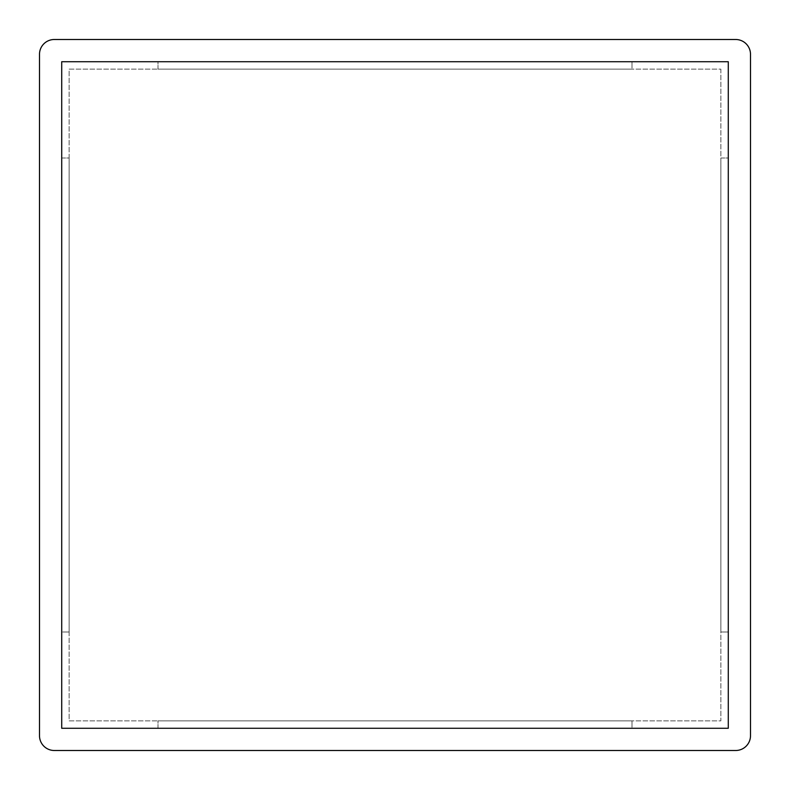 <?xml version="1.0" encoding="UTF-8"?>
<svg xmlns="http://www.w3.org/2000/svg" width="790" height="790" viewBox="0 0 790 790"><rect width="100%" height="100%" fill="white"/><g stroke="black" fill="none" stroke-linecap="round" stroke-linejoin="round"><path stroke-width="0.59" stroke-dasharray="3.95 2.96" d="M61.719 158L69.125 158L69.125 632L69.125 158L61.719 158L61.719 632L69.125 632L61.719 632L61.719 158M720.875 158L728.281 158L728.281 632L728.281 158L720.875 158L720.875 632L720.875 158M720.875 632L728.281 632L720.875 632M158 728.281L158 720.875L632 720.875L158 720.875L158 728.281L632 728.281L632 720.875L632 728.281L158 728.281M158 69.125L158 61.719L632 61.719L158 61.719L158 69.125L632 69.125L632 61.719L632 69.125L158 69.125M61.719 728.281L61.719 61.719L728.281 61.719L728.281 728.281L61.719 728.281L728.281 728.281L728.281 61.719L61.719 61.719L61.719 728.281L728.281 728.281L728.281 61.719L61.719 61.719L61.719 728.281M39.5 735.688A14.812 14.812 0 0 0 54.312 750.5L735.688 750.5A14.812 14.812 0 0 0 750.5 735.688L750.5 54.312A14.812 14.812 0 0 0 735.688 39.5L54.312 39.5A14.812 14.812 0 0 0 39.5 54.312L39.5 735.688M720.875 69.125L720.875 720.875L69.125 720.875L69.125 69.125L720.875 69.125L720.875 720.875L69.125 720.875L69.125 69.125L720.875 69.125"/><path stroke-width="1.19" d="M61.719 728.281L61.719 61.719L728.281 61.719L728.281 728.281L61.719 728.281M54.312 750.5A14.812 14.812 0 0 1 39.5 735.688L39.5 54.312A14.812 14.812 0 0 1 54.312 39.5L735.688 39.5A14.812 14.812 0 0 1 750.5 54.312L750.5 735.688A14.812 14.812 0 0 1 735.688 750.5L54.312 750.5"/></g></svg>
